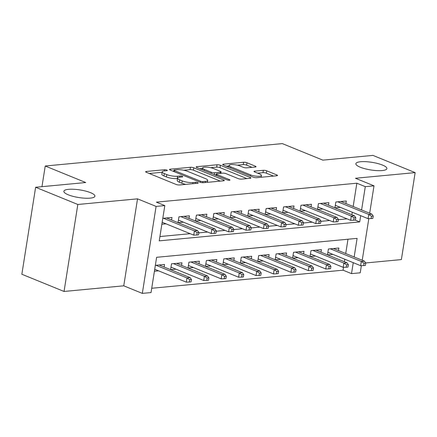 <?xml version="1.0" encoding="UTF-8"?>
<svg xmlns="http://www.w3.org/2000/svg" width="437" height="437" viewBox="0 0 437 437"><rect width="100%" height="100%" fill="white"/><g stroke="black" fill="none" stroke-linecap="round" stroke-linejoin="round"><path stroke-width="0.66" d="M166.896 170.097A1.688 0.415 9 0 0 164.541 169.736L146.357 171.451A2.409 0.59 9 0 0 145.636 171.752A2.409 0.59 9 0 0 146.302 172.287L176.127 184.458A2.409 0.59 9 0 0 179.492 184.971L197.677 183.25A1.688 0.415 9 0 0 198.18 183.043A1.688 0.415 9 0 0 197.715 182.666A1.688 0.415 9 0 0 195.355 182.305L193.001 182.529A7.713 1.89 9 0 1 182.224 180.885L179.738 179.869A7.713 1.89 9 0 1 177.597 178.143A7.713 1.89 9 0 1 179.913 177.187L182.267 176.969A1.688 0.415 9 0 0 182.775 176.756A1.688 0.415 9 0 0 182.305 176.379A1.688 0.415 9 0 0 179.946 176.018L177.597 176.242A7.713 1.89 9 0 1 166.819 174.598L164.334 173.582A7.713 1.89 9 0 1 162.193 171.861A7.713 1.89 9 0 1 164.503 170.905L166.858 170.681A1.688 0.415 9 0 0 167.366 170.474A1.688 0.415 9 0 0 166.896 170.097M360.23 167.202A15.71 3.857 9 0 0 376.934 170.616A15.71 3.857 9 0 0 386.909 168.606A15.71 3.857 9 0 0 382.544 165.093A15.71 3.857 9 0 0 365.84 161.685A15.71 3.857 9 0 0 355.871 163.689A15.71 3.857 9 0 0 360.23 167.202M68.232 194.787A15.71 3.857 9 0 0 84.931 198.201A15.71 3.857 9 0 0 94.905 196.191A15.71 3.857 9 0 0 90.546 192.679A15.71 3.857 9 0 0 73.842 189.27A15.71 3.857 9 0 0 63.868 191.28A15.71 3.857 9 0 0 68.232 194.787M255.317 167.027A2.409 0.59 9 0 0 256.038 166.726A2.409 0.59 9 0 0 255.372 166.191L247.003 162.777A2.409 0.59 9 0 0 243.638 162.264L223.444 164.17A2.409 0.59 9 0 0 222.723 164.47A2.409 0.59 9 0 0 223.389 165.006L253.214 177.171A2.409 0.59 9 0 0 256.579 177.69L276.774 175.778A2.409 0.59 9 0 0 277.495 175.483A2.409 0.59 9 0 0 276.829 174.942L266.723 170.818A2.409 0.59 9 0 0 263.353 170.304L254.711 171.124A2.409 0.59 9 0 0 253.99 171.419A2.409 0.59 9 0 0 254.656 171.96L259.671 174.002A6.446 1.579 9 0 1 261.457 175.445A6.446 1.579 9 0 1 257.366 176.269A6.446 1.579 9 0 1 250.516 174.866L230.883 166.858A6.446 1.579 9 0 1 229.092 165.415A6.446 1.579 9 0 1 233.183 164.596A6.446 1.579 9 0 1 240.039 165.994L243.311 167.327A2.409 0.59 9 0 0 246.676 167.841L255.317 167.027M353.162 206.504L356.854 183.212L365.294 186.654L374.006 185.829L369.669 213.24M35.626 187.271L77.824 204.483L64.048 291.457L21.85 274.245L35.626 187.271L85.745 182.535L45.235 166.011L282.324 143.609L322.834 160.133L372.952 155.403L415.15 172.615L355.445 178.258L374.006 185.829M64.048 291.457L123.753 285.814L137.529 198.84L77.824 204.483M137.529 198.84L156.096 206.417L164.815 205.592L159.232 240.853L359.706 221.914L360.7 215.66M356.854 183.212L156.375 202.151L164.815 205.592M193.788 167.803A2.409 0.59 9 0 0 190.423 167.289L170.228 169.195A2.409 0.59 9 0 0 169.507 169.496A2.409 0.59 9 0 0 170.173 170.037L199.999 182.202A2.409 0.59 9 0 0 203.363 182.715L223.558 180.809A2.409 0.59 9 0 0 224.279 180.508A2.409 0.59 9 0 0 223.613 179.968L193.788 167.803L193.416 170.151A2.409 0.59 9 0 0 190.046 169.638L183.704 170.239M196.836 166.683L217.031 164.776A2.409 0.59 9 0 1 220.395 165.29L250.221 177.455A2.409 0.59 9 0 1 250.887 177.996A2.409 0.59 9 0 1 250.166 178.291L241.524 179.11A2.409 0.59 9 0 1 238.154 178.596L226.06 173.664A2.409 0.59 9 0 0 222.695 173.145L216.96 173.691A2.409 0.59 9 0 0 216.239 173.986A2.409 0.59 9 0 0 216.905 174.527L229.496 179.662A1.688 0.415 9 0 1 229.966 180.039A1.688 0.415 9 0 1 228.895 180.257A1.688 0.415 9 0 1 227.103 179.891L196.781 167.518A2.409 0.59 9 0 1 196.115 166.983A2.409 0.59 9 0 1 196.836 166.683L196.71 167.491M365.72 262.959L401.374 259.589L415.15 172.615M327.548 254.864L332.879 254.361M310.112 256.514L315.443 256.006M292.681 258.158L298.012 257.655M275.25 259.807L280.576 259.299M257.814 261.452L263.145 260.949M240.383 263.101L245.714 262.593M222.952 264.746L228.278 264.243M205.516 266.395L210.847 265.887M188.085 268.039L193.411 267.537M170.648 269.689L175.98 269.181M171.577 220.013L171.981 217.462L162.799 218.331M189.008 218.369L189.412 215.818L178.952 216.807L178.028 222.646M206.444 216.719L206.843 214.168L196.388 215.157L195.459 221.002M223.875 215.075L224.279 212.524L213.819 213.513L212.895 219.352M241.306 213.425L241.71 210.874L231.249 211.863L230.326 217.708M258.742 211.781L259.146 209.23L248.686 210.219L247.757 216.058M276.173 210.131L276.577 207.58L266.117 208.569L265.193 214.414M293.604 208.487L294.008 205.936L283.553 206.925L282.624 212.764M311.04 206.838L311.444 204.287L300.984 205.275L300.061 211.12M328.471 205.193L328.875 202.642L318.415 203.631L317.491 209.47M159.909 236.548L190.188 233.686M198.851 232.872L207.619 232.042M216.282 231.222L225.055 230.392M233.713 229.578L242.486 228.748M251.149 227.928L259.922 227.098M268.58 226.284L277.353 225.454M286.017 224.634L294.784 223.804M303.447 222.99L312.22 222.16M320.878 221.34L329.651 220.51M338.314 219.696L347.087 218.866M351.861 214.731L352.26 212.218M161.865 224.208L165.994 223.82M178.099 222.673L183.425 222.171M195.53 221.029L200.862 220.527M212.961 219.379L218.292 218.877M230.397 217.735L235.723 217.233M247.828 216.086L253.16 215.583M265.259 214.441L270.59 213.939M282.695 212.792L288.021 212.289M300.126 211.147L305.458 210.639M317.562 209.498L322.888 208.995M334.993 207.854L340.325 207.346M334.922 207.826L335.851 201.981L346.312 200.993L345.907 203.544M151.721 288.262L343.078 270.186L343.531 267.318M344.416 261.747L344.815 259.228M345.716 253.52L347.983 239.23M154.419 271.219L158.549 270.831M164.132 267.029L164.536 264.478L155.348 265.341M170.583 269.656L171.506 263.817L181.967 262.828L181.563 265.379M188.014 268.012L188.942 262.173L199.398 261.184L198.993 263.735M205.45 266.362L206.373 260.523L216.834 259.534L216.43 262.085M222.881 264.718L223.804 258.879L234.265 257.89L233.861 260.441M240.312 263.069L241.24 257.229L251.696 256.24L251.297 258.791M257.748 261.424L258.671 255.585L269.132 254.596L268.728 257.147M275.179 259.775L276.102 253.935L286.563 252.947L286.159 255.498M292.61 258.13L293.538 252.291L303.999 251.302L303.595 253.853M310.046 256.481L310.969 250.641L321.43 249.653L321.026 252.204M327.477 254.837L328.406 248.997L338.861 248.008L338.457 250.559M45.235 166.011L41.963 186.67M361.366 265.658L360.235 272.803L351.517 273.628L353.254 262.675M343.078 270.186L351.517 273.628M354.156 256.961L357.1 238.367L156.621 257.306L151.038 292.566L142.32 293.391L156.096 206.417M123.753 285.814L142.32 293.391M368.812 218.647L362.224 260.25M361.601 209.951L365.294 186.654M355.183 220.068L359.706 221.914M162.193 171.861L161.821 174.21A7.713 1.89 9 0 0 163.957 175.936L164.334 173.582M177.531 178.564L177.22 178.591A7.713 1.89 9 0 1 166.442 176.947L163.957 175.936M177.597 178.143L177.225 180.497A7.713 1.89 9 0 0 179.367 182.218L179.738 179.869M185.834 184.37A7.713 1.89 9 0 1 181.852 183.234L179.367 182.218M162.127 172.276L149.257 173.494M220.286 181.115L193.416 170.151M173.768 171.178L173.128 171.238M174.429 169.966A1.688 0.415 9 0 0 173.926 170.173A1.688 0.415 9 0 0 174.39 170.55L200.572 181.229A1.688 0.415 9 0 0 202.926 181.59L205.406 181.355A7.713 1.89 9 0 0 207.722 180.399A7.713 1.89 9 0 0 205.581 178.678L187.692 171.375A7.713 1.89 9 0 0 176.914 169.731L174.429 169.966M199.736 168.726L202.489 168.463M210.667 167.693L216.659 167.125L217.031 164.776M246.894 178.602L220.024 167.639A2.409 0.59 9 0 0 216.659 167.125M213.513 168.54A6.446 1.579 9 0 0 206.657 167.142A6.446 1.579 9 0 0 202.566 167.966A6.446 1.579 9 0 0 204.358 169.409L211.273 172.227A2.409 0.59 9 0 0 214.643 172.741L220.374 172.2A2.409 0.59 9 0 0 221.095 171.899A2.409 0.59 9 0 0 220.428 171.364L213.513 168.54M216.091 174.92L215.141 175.013M273.502 176.089L266.346 173.172A2.409 0.59 9 0 0 262.981 172.653L257.612 173.161M252.051 167.338L246.632 165.126A2.409 0.59 9 0 0 243.267 164.612L237.324 165.175M229.004 165.962L226.344 166.213M189.347 282.04L191.089 281.876L191.461 279.527L189.718 279.691L189.347 282.04L186.304 282.155L186.976 277.921L190.111 277.626L159.128 264.986M189.718 279.691L186.976 277.921L155.993 265.281M186.304 282.155L154.731 269.274M190.111 277.626L191.461 279.527M162.176 222.258L193.749 235.139L194.421 230.911L163.438 218.271M197.163 232.681L196.792 235.03L198.535 234.866L198.906 232.517L197.163 232.681L194.421 230.911L197.557 230.616L166.573 217.976M193.749 235.139L196.792 235.03M198.906 232.517L197.557 230.616M206.777 280.396L208.52 280.232L208.891 277.883L207.149 278.047L206.777 280.396L203.735 280.505L204.407 276.277L207.542 275.976L176.564 263.342M207.149 278.047L204.407 276.277L173.423 263.637M203.735 280.505L170.982 267.144M207.542 275.976L208.891 277.883M224.208 278.746L225.951 278.582L226.328 276.233L224.58 276.397L224.208 278.746L221.171 278.861L221.838 274.627L224.979 274.332L193.995 261.692M224.58 276.397L221.838 274.627L190.86 261.987M221.171 278.861L188.413 265.494M224.979 274.332L226.328 276.233M241.645 277.102L243.387 276.938L243.759 274.589L242.016 274.753L241.645 277.102L238.602 277.211L239.274 272.983L242.409 272.683L211.426 260.048M242.016 274.753L239.274 272.983L208.291 260.343M238.602 277.211L205.843 263.85M242.409 272.683L243.759 274.589M259.075 275.452L260.818 275.288L261.189 272.939L259.447 273.103L259.075 275.452L256.033 275.567L256.705 271.333L259.846 271.038L228.862 258.398M259.447 273.103L256.705 271.333L225.721 258.693M256.033 275.567L223.28 262.2M259.846 271.038L261.189 272.939M178.427 220.133L211.18 233.495L211.852 229.261L180.869 216.626M214.594 231.031L214.223 233.385L215.965 233.216L216.337 230.867L214.594 231.031L211.852 229.261L214.993 228.966L184.01 216.326M211.18 233.495L214.223 233.385M216.337 230.867L214.993 228.966M195.858 218.484L228.617 231.845L229.288 227.617L198.305 214.977M232.031 229.387L231.654 231.736L233.402 231.572L233.773 229.223L232.031 229.387L229.288 227.617L232.424 227.322L201.441 214.682M228.617 231.845L231.654 231.736M233.773 229.223L232.424 227.322M213.294 216.839L246.047 230.201L246.719 225.967L215.736 213.332M249.461 227.737L249.09 230.091L250.833 229.922L251.204 227.573L249.461 227.737L246.719 225.967L249.855 225.672L218.877 213.032M246.047 230.201L249.09 230.091M251.204 227.573L249.855 225.672M230.725 215.19L263.484 228.551L264.15 224.323L233.167 211.683M266.892 226.093L266.521 228.442L268.263 228.278L268.64 225.929L266.892 226.093L264.15 224.323L267.291 224.028L236.308 211.388M263.484 228.551L266.521 228.442M268.64 225.929L267.291 224.028M276.506 273.808L278.254 273.644L278.626 271.295L276.883 271.459L276.506 273.808L273.469 273.917L274.141 269.689L277.276 269.389L246.293 256.754M276.883 271.459L274.141 269.689L243.158 257.049M273.469 273.917L240.711 260.556M277.276 269.389L278.626 271.295M248.156 213.546L280.915 226.907L281.586 222.673L250.603 210.039M284.329 224.443L283.957 226.798L285.7 226.628L286.071 224.279L284.329 224.443L281.586 222.673L284.722 222.378L253.739 209.738M280.915 226.907L283.957 226.798M286.071 224.279L284.722 222.378M293.943 272.158L295.685 271.994L296.057 269.645L294.314 269.809L293.943 272.158L290.9 272.273L291.572 268.039L294.707 267.744L263.73 255.104M294.314 269.809L291.572 268.039L260.589 255.399M290.9 272.273L258.147 258.906M294.707 267.744L296.057 269.645M265.592 211.896L298.345 225.257L299.017 221.029L268.034 208.389M301.759 222.799L301.388 225.148L303.131 224.984L303.502 222.635L301.759 222.799L299.017 221.029L302.158 220.734L271.175 208.094M298.345 225.257L301.388 225.148M303.502 222.635L302.158 220.734M311.373 270.514L313.116 270.35L313.493 268.001L311.745 268.165L311.373 270.514L308.336 270.623L309.003 266.395L312.144 266.095L281.16 253.46M311.745 268.165L309.003 266.395L278.019 253.755M308.336 270.623L275.578 257.262M312.144 266.095L313.493 268.001M283.023 210.252L315.782 223.613L316.448 219.379L285.47 206.739M319.196 221.149L318.819 223.504L320.567 223.334L320.938 220.985L319.196 221.149L316.448 219.379L319.589 219.084L288.606 206.444M315.782 223.613L318.819 223.504M320.938 220.985L319.589 219.084M328.81 268.864L330.552 268.7L330.924 266.352L329.181 266.515L328.81 268.864L325.767 268.979L326.439 264.746L329.574 264.451L298.591 251.81M329.181 266.515L326.439 264.746L295.456 252.105M325.767 268.979L293.008 255.612M329.574 264.451L330.924 266.352M300.454 208.602L333.213 221.963L333.884 217.735L302.901 205.095M336.627 219.505L336.255 221.854L337.998 221.69L338.369 219.341L336.627 219.505L333.884 217.735L337.02 217.44L306.037 204.8M333.213 221.963L336.255 221.854M338.369 219.341L337.02 217.44M346.241 267.22L347.983 267.056L348.355 264.707L346.612 264.871L346.241 267.22L343.198 267.329L343.87 263.101L347.011 262.801L316.027 250.166M346.612 264.871L343.87 263.101L312.887 250.461M343.198 267.329L310.445 253.968M347.011 262.801L348.355 264.707M317.89 206.958L350.649 220.319L351.315 216.086L320.332 203.445M354.057 217.855L353.686 220.21L355.428 220.04L355.8 217.692L354.057 217.855L351.315 216.086L354.456 215.791L323.473 203.15M350.649 220.319L353.686 220.21M355.8 217.692L354.456 215.791M363.671 265.57L365.419 265.406L365.791 263.058L364.048 263.221L363.671 265.57L360.634 265.685L361.301 261.452L364.442 261.157L333.458 248.516M364.048 263.221L361.301 261.452L330.323 248.811M360.634 265.685L327.876 252.318M364.442 261.157L365.791 263.058M335.321 205.308L368.08 218.669L368.752 214.441L337.768 201.801M371.494 216.211L371.122 218.56L372.865 218.396L373.236 216.047L371.494 216.211L368.752 214.441L371.887 214.146L340.904 201.506M368.08 218.669L371.122 218.56M373.236 216.047L371.887 214.146M164.35 170.916L164.541 169.736M195.17 183.491L195.355 182.305M179.76 177.203L179.946 176.018M166.442 176.947L166.819 174.598M177.22 178.591L177.597 176.242M181.852 183.234L182.224 180.885M192.815 183.709L193.001 182.529M146.231 172.26L146.357 171.451M223.476 180.814L223.613 179.968M170.102 170.004L170.228 169.195M190.046 169.638L190.423 167.289M174.216 171.681L174.39 170.55M200.392 182.344L200.572 181.229M202.746 182.732L202.926 181.59M205.221 182.54L205.406 181.355M220.024 167.639L220.395 165.29M250.084 178.301L250.221 177.455M216.725 175.658L216.905 174.527M229.403 180.252L229.496 179.662M204.177 170.539L204.358 169.409M211.093 173.358L211.273 172.227M214.332 174.68L214.643 172.741M220.188 173.385L220.374 172.2M230.703 167.988L230.883 166.858M250.335 175.996L250.516 174.866M254.585 171.927L254.711 171.124M262.981 172.653L263.353 170.304M266.346 173.172L266.723 170.818M276.692 175.789L276.829 174.942M223.318 164.978L223.444 164.17M243.267 164.612L243.638 162.264M246.632 165.126L247.003 162.777M255.241 167.032L255.372 166.191M173.718 171.479L173.926 170.173M207.417 182.333L207.722 180.399M216.02 175.368L216.239 173.986M202.282 169.764L202.566 167.966M220.871 173.32L221.095 171.899M228.808 167.218L229.092 165.415M261.173 177.253L261.457 175.445"/></g></svg>
